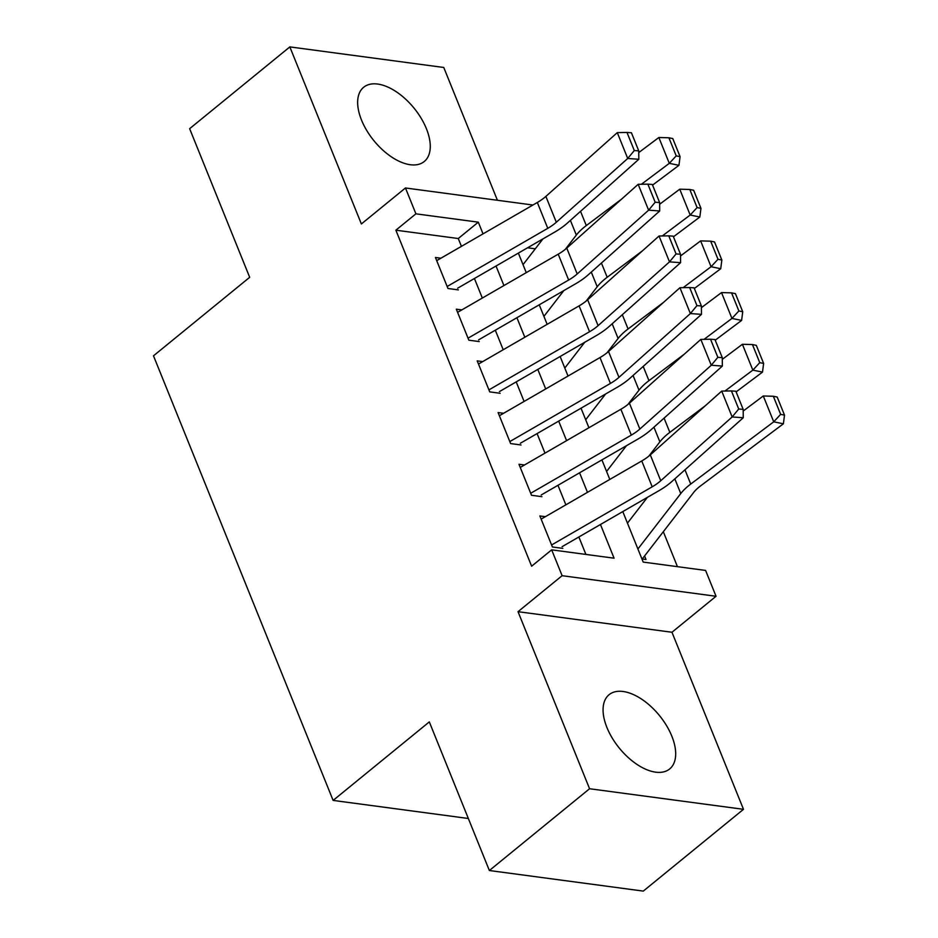 <?xml version="1.0" encoding="UTF-8"?>
<svg xmlns="http://www.w3.org/2000/svg" width="938" height="938" viewBox="0 0 938 938"><rect width="100%" height="100%" fill="white"/><g stroke="black" fill="none" stroke-linecap="round" stroke-linejoin="round"><path stroke-width="1.41" d="M671.831 736.166A47.92 25.83 50.8 0 0 609.079 694.706A47.92 25.83 50.8 0 0 606.921 727.489A47.92 25.83 50.8 0 0 669.673 768.949A47.92 25.83 50.8 0 0 671.831 736.166M426.415 128.729A47.92 25.83 50.8 0 0 363.663 87.269A47.92 25.83 50.8 0 0 361.505 120.052A47.92 25.83 50.8 0 0 424.257 161.512A47.92 25.83 50.8 0 0 426.415 128.729M622.797 511.585L643.198 562.085L705.599 570.433L716.046 596.275L562.12 575.698L551.673 549.844L614.073 558.192L600.461 524.494M671.96 632.259L518.022 611.682L589.568 788.741L489.366 870.523L643.292 891.1L743.494 809.318L671.96 632.259L716.046 596.275M497.421 200.275L443.768 67.477L289.842 46.9L361.376 223.959L405.462 187.975L532.936 205.023M677.435 566.658L663.318 531.717M589.568 788.741L743.494 809.318M489.366 870.523L429.311 721.897L333.119 800.407L153.492 355.819L249.684 277.308L189.64 128.682L289.842 46.9M545.353 516.686L539.866 515.959L552.4 546.971L562.8 548.367M524.459 464.99L518.972 464.263L531.506 495.276L541.906 496.671M503.577 413.295L498.09 412.568L510.624 443.58L521.024 444.975M482.695 361.599L477.208 360.872L489.742 391.885L500.142 393.28M461.801 309.903L456.314 309.177L468.848 340.189L479.248 341.584M535.281 248.816L527.566 247.784M641.932 558.942L646.001 559.494L644.582 555.964M461.437 246.354L458.272 238.522L395.871 230.185L531.635 566.2L551.673 549.844M585.91 554.428L578.863 536.982M565.872 504.832L557.969 485.286M544.978 453.136L537.087 433.591M524.096 401.441L516.205 381.895M503.214 349.745L495.311 330.199M482.32 298.05L474.429 278.504M440.919 258.208L435.431 257.481L447.965 288.494L458.365 289.889M333.119 800.407L468.332 818.487M518.022 611.682L562.12 575.698M395.871 230.185L415.909 213.829L405.462 187.975M518.362 253.108L526.265 272.653M539.244 304.803L547.147 324.349M560.138 356.499L568.029 376.044M581.021 408.194L588.923 427.74M601.915 459.89L609.806 479.435M483.035 233.867L478.31 222.165L415.909 213.829M587.469 492.344L579.578 472.799M566.587 440.649L558.685 421.103M545.705 388.953L537.802 369.408M524.811 337.258L516.92 317.712M503.929 285.562L496.026 266.017M458.272 238.522L478.31 222.165M436.709 260.635L537.333 202.479A30.72 12.898 158 0 0 545.869 196.405L617.286 132.621L627.721 158.475L634.299 150.537L638.731 150.854L631.426 132.762L626.983 132.446L634.299 150.537M447.156 286.489L547.769 228.333A30.72 12.898 158 0 0 556.316 222.259L627.721 158.475L638.825 159.272L567.408 223.056A46.068 19.335 -22 0 1 554.593 232.167L457.674 288.189M638.825 159.272L638.731 150.854M626.983 132.446L617.286 132.621M652.567 185.103L678.948 165.323L669.298 163.341L641.404 184.258M621.683 199.044L586.297 225.577A46.068 19.335 158 0 0 576.331 235.063L565.274 249.367M542.95 238.897L523.029 264.657M676.216 155.872L680.073 156.658L672.769 138.566L668.9 137.78L676.216 155.872L669.298 163.341L658.851 137.499L638.755 152.566M658.851 137.499L668.9 137.78M680.073 156.658L678.948 165.323M457.592 312.342L558.216 254.175A30.72 12.898 158 0 0 566.763 248.101L638.168 184.317L648.615 210.171L655.181 202.233L659.625 202.549L652.309 184.458L647.865 184.141L655.181 202.233M468.039 338.184L568.663 280.028A30.72 12.898 158 0 0 577.198 273.955L648.615 210.171L659.707 210.968L588.302 274.752A46.068 19.335 -22 0 1 575.486 283.862L478.568 339.884M659.707 210.968L659.625 202.549M647.865 184.141L638.168 184.317M478.486 364.038L579.098 305.87A30.72 12.898 158 0 0 587.645 299.797L659.051 236.013L669.498 261.866L676.064 253.928L680.507 254.245L673.191 236.153L668.759 235.837L676.064 253.928M488.921 389.88L589.545 331.724A30.72 12.898 158 0 0 598.092 325.65L669.498 261.866L680.589 262.663L609.184 326.447A46.068 19.335 -22 0 1 596.369 335.558L499.45 391.58M680.589 262.663L680.507 254.245M668.759 235.837L659.051 236.013M499.368 415.733L599.992 357.566A30.72 12.898 158 0 0 608.528 351.504L679.944 287.708L690.38 313.562L696.957 305.624L701.39 305.952L694.085 287.849L689.641 287.532L696.957 305.624M509.815 441.575L610.427 383.419A30.72 12.898 158 0 0 618.974 377.346L690.38 313.562L701.483 314.359L630.066 378.143A46.068 19.335 -22 0 1 617.263 387.253L520.332 443.275M701.483 314.359L701.39 305.952M689.641 287.532L679.944 287.708M520.262 467.429L620.874 409.261A30.72 12.898 158 0 0 629.421 403.199L700.827 339.404L711.274 365.257L717.84 357.319L722.283 357.648L714.967 339.544L710.535 339.228L717.84 357.319M530.697 493.271L631.321 435.115A30.72 12.898 158 0 0 639.857 429.041L711.274 365.257L722.366 366.055L650.96 429.839A46.068 19.335 -22 0 1 638.145 438.949L541.226 494.971M722.366 366.055L722.283 357.648M710.535 339.228L700.827 339.404M673.449 236.798L699.83 217.018L690.18 215.037L662.287 235.954M642.565 250.739L607.179 277.273A46.068 19.335 158 0 0 597.213 286.758L586.156 301.063M563.832 290.592L543.923 316.352M697.098 207.568L700.956 208.353L693.651 190.262L689.793 189.476L697.098 207.568L690.18 215.037L679.745 189.195L659.637 204.261M679.745 189.195L689.793 189.476M700.956 208.353L699.83 217.018M694.343 288.494L720.724 268.714L711.074 266.732L683.169 287.649M663.459 302.435L628.073 328.968A46.068 19.335 158 0 0 618.107 338.454L607.05 352.758M584.714 342.288L564.805 368.048M717.992 259.263L721.85 260.049L714.533 241.957L710.676 241.172L717.992 259.263L711.074 266.732L700.627 240.89L680.519 255.957M700.627 240.89L710.676 241.172M721.85 260.049L720.724 268.714M715.225 340.189L741.606 320.409L731.957 318.428L704.063 339.345M684.341 354.13L648.955 380.664A46.068 19.335 158 0 0 638.989 390.161L627.932 404.454M605.608 393.983L585.687 419.743M738.874 310.959L742.732 311.744L735.427 293.653L731.558 292.867L738.874 310.959L731.957 318.428L721.51 292.586L701.413 307.652M721.51 292.586L731.558 292.867M742.732 311.744L741.606 320.409M736.119 391.885L762.5 372.105L752.839 370.123L724.945 391.04M705.224 405.826L669.838 432.359A46.068 19.335 158 0 0 659.871 441.857L648.815 456.161M626.49 445.679L606.581 471.451M759.757 362.654L763.626 363.44L756.309 345.348L752.452 344.563L759.757 362.654L752.839 370.123L742.404 344.281L722.295 359.348M742.404 344.281L752.452 344.563M763.626 363.44L762.5 372.105M541.144 519.124L641.756 460.957A30.72 12.898 158 0 0 650.304 454.895L721.721 391.099L732.156 416.953L738.722 409.015L743.166 409.343L735.861 391.24L731.417 390.923L738.722 409.015M551.591 544.966L652.203 486.81A30.72 12.898 158 0 0 660.751 480.737L732.156 416.953L743.259 417.75L671.843 481.534A46.068 19.335 -22 0 1 659.027 490.644L562.108 546.666M743.259 417.75L743.166 409.343M731.417 390.923L721.721 391.099M642.12 558.966A21.504 9.028 158 0 0 643.351 557.547L693.733 492.368A30.72 12.898 -22 0 1 700.381 486.036L783.382 423.8L773.733 421.819L690.731 484.055A46.068 19.335 158 0 0 680.765 493.552L637.91 548.988M647.384 497.375L627.463 523.146M780.65 414.35L784.508 415.135L777.192 397.044L773.334 396.258L780.65 414.35L773.733 421.819L763.286 395.977L743.189 411.055M763.286 395.977L773.334 396.258M784.508 415.135L783.382 423.8M537.333 202.479L547.769 228.333M545.869 196.405L556.316 222.259M586.297 225.577L580.54 211.331M576.331 235.063L570.398 220.383M558.216 254.175L568.663 280.028M566.763 248.101L577.198 273.955M579.098 305.87L589.545 331.724M587.645 299.797L598.092 325.65M599.992 357.566L610.427 383.419M608.528 351.504L618.974 377.346M620.874 409.261L631.321 435.115M629.421 403.199L639.857 429.041M607.179 277.273L601.422 263.027M597.213 286.758L591.28 272.079M628.073 328.968L622.316 314.722M618.107 338.454L612.174 323.786M648.955 380.664L643.198 366.418M638.989 390.161L633.056 375.481M669.838 432.359L664.081 418.114M659.871 441.857L653.938 427.177M641.756 460.957L652.203 486.81M650.304 454.895L660.751 480.737M690.731 484.055L684.975 469.809M680.765 493.552L674.832 478.872"/></g></svg>
